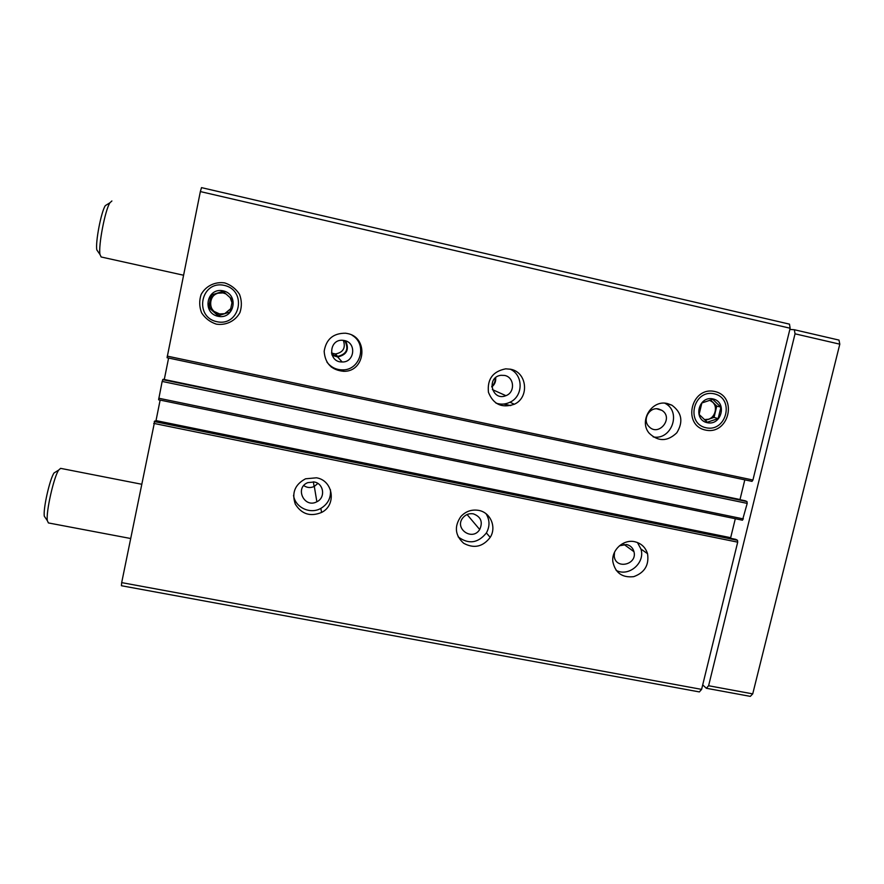 <?xml version="1.0" encoding="UTF-8"?>
<svg xmlns="http://www.w3.org/2000/svg" width="884" height="884" viewBox="0 0 884 884"><rect width="100%" height="100%" fill="white"/><g stroke="black" fill="none" stroke-linecap="round" stroke-linejoin="round"><path stroke-width="1.33" d="M316.472 477.802C333.257 480.399 336.826 505.073 321.588 512.444C310.439 516.974 301.687 514.223 295.333 504.2C291.488 492.974 294.891 484.498 305.555 478.796L316.472 477.802M478.642 510.377C490.509 512.366 496.808 527.184 490.2 537.384C482.852 546.865 474.001 548.831 463.658 543.262C454.995 535.339 454.078 526.411 460.907 516.466C465.802 511.272 471.724 509.25 478.642 510.377M634.679 541.715C641.198 543.284 645.486 547.273 647.53 553.682C649.254 565.042 644.646 572.699 633.695 576.655C622.237 577.915 615.286 572.931 612.844 561.694C611.374 550.058 623.408 539.052 634.679 541.715M154.766 421.016L735.753 539.351L154.755 421.016L121.683 582.622L701.598 689.387L699.354 691.918L121.406 585.727L121.683 582.622M735.753 539.351L737.499 540.29L737.698 542.157L701.598 689.387M162.159 381.424L158.601 399.778L742.483 520.201L747.201 503.394L746.991 501.571L745.212 500.775L163.164 379.269L162.159 381.424L747.201 503.394M347.313 333.511C368.816 337.235 365.6 371.711 343.876 371.324C331.666 370.241 325.091 363.578 324.163 351.324C326.13 339.18 333.268 333.146 345.578 333.213L347.313 333.511M510.532 369.225C527.096 372.042 529.759 397.446 514.311 404.253C501.935 408.408 493.316 404.419 488.443 392.286C487.117 379.181 492.874 371.368 505.703 368.838L510.532 369.225M667.508 403.579L671.84 405.159C681.851 412.541 683.509 421.745 676.801 432.806C667.464 441.668 658.271 441.812 649.221 433.259C638.513 421.027 651.873 399.325 667.508 403.579M216.37 324.152C226.061 325.599 235.332 321.036 239.929 312.593C241.962 306.483 241.818 300.394 239.498 294.295C235.929 288.803 231.022 285.013 224.79 282.924C215.077 281.432 205.729 285.996 201.121 294.505C199.088 300.637 199.254 306.759 201.618 312.859C205.221 318.339 210.138 322.108 216.37 324.152M705.476 430.066C728.869 435.359 738.295 396.551 714.758 391.502C691.211 386.098 681.884 425.215 705.476 430.066M200.359 191.574L167.065 357.722L751.986 481.36L752.925 480.023L790.141 328.229L200.359 191.574L201.508 187.629L789.478 324.141L790.141 328.229M155.871 421.237L156.015 420.607L730.67 537.693L735.311 518.72M160.137 400.098L156.015 420.607M163.164 379.28L745.212 500.775M164.28 379.501L740.007 499.526L744.814 479.846M168.601 358.053L164.313 379.335M730.571 538.29L730.67 537.693M664.834 403.214C681.862 411.369 671.718 440.608 653.199 436.917M658.713 409.027L661.906 410.364C674.194 417.922 658.591 437.282 648.911 426.508C641.95 419.856 649.431 406.507 658.713 409.027M637.43 542.511L640.933 549.019C645.486 562.832 628.8 577.208 616.137 570.379M619.474 545.76L626.568 544.533C630.425 545.472 632.9 547.859 633.972 551.704C637.552 564.754 615.584 569.837 614.236 556.257L614.502 552.268M510.057 369.136C523.516 374.794 523.427 396.231 510.002 402.22C505.405 404.419 500.72 404.706 495.946 403.104M504.565 375.435C514.4 377.092 515.383 392.452 505.891 395.678C491.924 401.601 485.891 377.081 500.93 375.302L504.565 375.435M495.659 377.645C496.034 381.435 494.742 384.54 491.791 386.949M495.173 378.065C495.394 381.38 494.255 384.131 491.747 386.308M486.067 513.77C489.858 520.002 489.968 526.389 486.388 532.93C478.012 543.251 468.608 544.566 458.144 536.864M473.349 513.847C480.94 516.753 483.062 521.969 479.703 529.516C472.321 541.616 453.713 528.4 463.028 517.615C465.813 514.455 469.249 513.195 473.349 513.847M352.119 335.268C367.656 344.097 360.506 370.23 342.705 369.877C336.196 369.877 330.936 367.291 326.936 362.108M344.417 340.539C356.804 342.672 354.661 362.595 342.13 361.976C327.61 362.429 328.627 338.539 343.103 340.34L344.417 340.539M345.644 340.881C349.512 349.512 346.848 354.871 337.644 356.959L332.13 355.291M344.705 340.605C349.069 348.915 346.705 354.186 337.633 356.418L331.798 354.373M343.357 340.362C345.865 347.92 343.224 352.462 335.423 353.976L331.467 353.036M330.417 489.703C331.124 497.836 327.931 504.057 320.859 508.377C310.207 514.61 295.112 507.482 293.543 495.383M314.207 481.979C323.853 483.449 325.754 497.736 316.87 501.747C304.372 508.698 294.372 487.835 307.765 482.642L314.207 481.979M317.842 483.426L314.306 486.421C310.615 488.123 307.102 487.835 303.753 485.581M789.854 329.434L794.362 329.743L838.993 340.086L839.8 344.174L752.726 693.885L750.328 696.371L706.338 688.271L702.703 684.89M794.362 329.743L795.036 333.821L839.8 344.174M795.036 333.821L708.603 685.741L752.726 693.885M708.603 685.741L706.338 688.271M141.484 484.211L60.609 468.354L58.664 470.1C53.736 477.161 45.858 512.278 47.338 520.632L48.388 522.93L130.567 538.489M56.112 471.68L54.034 472.973C49.747 479.073 43.007 509.029 44.322 516.245L45.648 518.179M111.892 200.977L109.903 202.79C105.063 210.138 98.246 245.796 99.98 254.482L101.141 256.979L183.529 275.222M107.428 204.326L105.306 205.641C101.108 211.972 95.295 242.393 96.831 249.918L98.29 252.028M714.206 393.811C734.936 398.253 726.637 432.431 706.029 427.768C685.255 423.48 693.476 389.059 714.206 393.811M712.979 398.905C727.499 401.999 721.698 425.966 707.244 422.696C692.702 419.679 698.471 395.59 712.979 398.905M701.863 402.971L699.111 414.419L707.266 422.221L718.151 418.585L720.913 407.159L712.78 399.336L701.863 402.971M705.189 420.375L714.04 417.414L718.151 418.585M714.04 417.414L716.78 406.099L720.913 407.159M716.78 406.099L710.438 400.01M708.659 419.215C712.139 417.911 714.394 415.425 715.41 411.756C716.184 408.032 715.289 404.861 712.747 402.231L709.62 400.253C720.084 403.745 715.255 421.513 704.36 419.624L708.659 419.215M224.293 285.388C247.619 290.405 240.083 326.936 216.878 321.699C193.497 316.87 200.933 280.04 224.293 285.388M223.177 290.847C239.52 294.328 234.249 319.953 217.983 316.273C201.607 312.87 206.834 287.112 223.177 290.847M211.099 295.09L208.613 307.334L218.094 315.787L230.05 312.019L232.547 299.809L223.088 291.322L211.099 295.09L211.817 295.09L209.342 307.212L208.613 307.334M209.342 307.212L218.735 315.577L218.094 315.787M218.735 315.577L230.05 312.008M223.276 291.488L211.817 295.09M226.094 293.985L223.055 292.924L217.751 293.223C213.917 294.571 211.53 297.223 210.58 301.157C209.917 305.146 211.066 308.56 214.05 311.4L219.961 314.118L224.658 313.709L230.757 308.682M231.984 302.715L230.183 297.654M224.768 313.676L219.077 313.953C206.536 311.809 208.69 291.731 221.387 292.737M153.717 423.381L737.698 542.157M158.777 398.242L743.389 518.919M167.253 356.119L752.925 480.023M162.667 379.623L746.991 501.571M154.236 421.535L737.499 540.29M167.065 357.722L751.986 481.36M158.601 399.778L742.483 520.201M671.84 405.159L664.956 403.214M661.906 410.364L656.79 408.806M647.53 553.682L640.933 549.019M633.972 551.704L623.927 544.367M514.311 404.253L510.002 402.22M505.891 395.678L492.377 389.59M490.2 537.384L486.388 532.93M479.703 529.516L467.083 514.532M343.876 371.324L342.705 369.877M342.13 361.976L337.644 356.959M337.633 356.418L335.423 353.976M321.588 512.444L320.859 508.377M316.87 501.747L314.306 486.421M314.041 485.957L313.356 481.835M331.312 367.092L332.903 367.435M503.67 404.043L510.797 405.579M44.322 516.245L47.338 520.632M54.034 472.973L58.664 470.1M96.831 249.918L99.98 254.482M105.306 205.641L109.903 202.79"/></g></svg>
